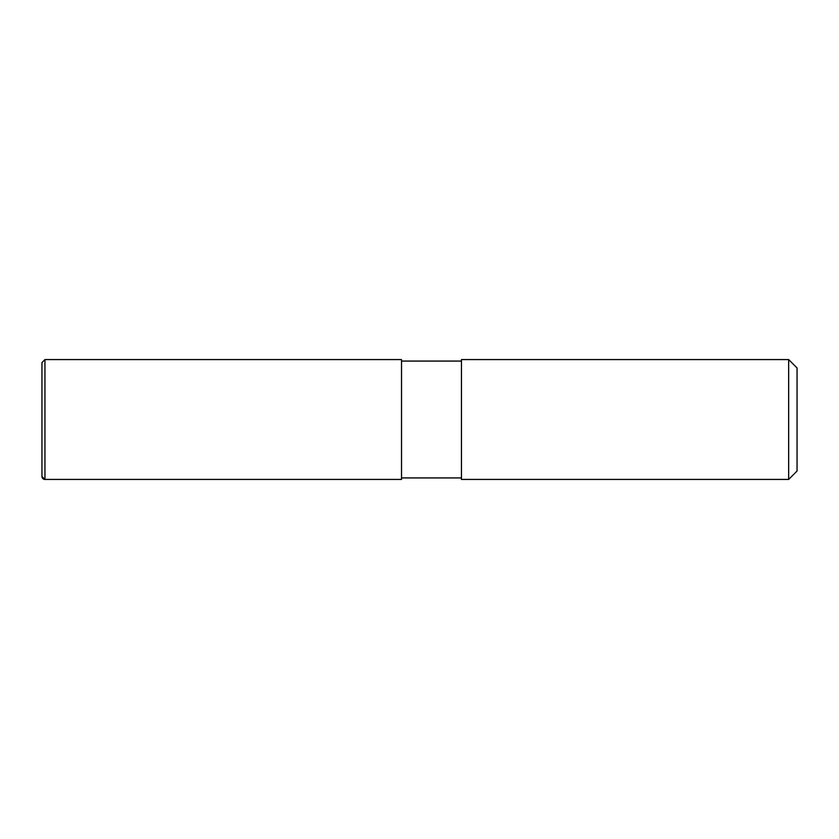 <?xml version="1.0" encoding="UTF-8"?>
<svg xmlns="http://www.w3.org/2000/svg" width="839" height="839" viewBox="0 0 839 839"><rect width="100%" height="100%" fill="white"/><g stroke="black" fill="none" stroke-linecap="round" stroke-linejoin="round"><path stroke-width="1.26" d="M461.45 477.926L401.524 477.926L461.45 477.926M401.524 361.074L461.45 361.074M461.45 479.426L788.66 479.426L461.45 479.426L461.45 359.574L788.66 359.574L797.05 367.964L797.05 471.036L788.66 479.426L788.66 359.574M41.95 476.437A2.999 2.999 0 0 0 44.949 479.426L41.95 476.437L41.95 362.563L44.949 359.574L401.524 359.574L401.524 479.426L44.949 479.426L401.524 479.426M788.66 479.426L797.05 471.036M44.949 479.426L44.949 359.574"/></g></svg>
